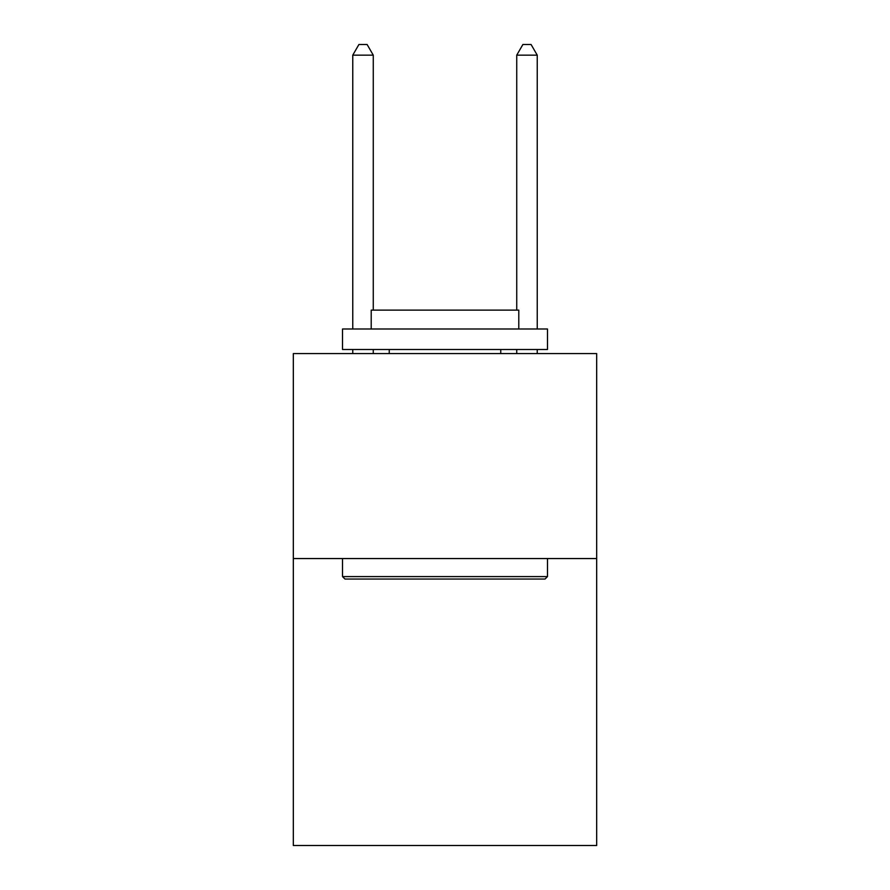 <?xml version="1.0" encoding="UTF-8"?>
<svg xmlns="http://www.w3.org/2000/svg" width="890" height="890" viewBox="0 0 890 890"><rect width="100%" height="100%" fill="white"/><g stroke="black" fill="none" stroke-linecap="round" stroke-linejoin="round"><path stroke-width="1.33" d="M596.678 558.553L596.678 845.5L293.322 845.5L293.322 353.586L596.678 353.586L596.678 558.553L293.322 558.553M344.975 579.045L342.517 576.587L547.484 576.587L545.025 579.045L344.975 579.045M547.484 328.989L547.484 349.492L342.517 349.492L342.517 328.989L547.484 328.989M371.208 328.989L371.208 310.132L518.792 310.132L518.792 328.989M547.484 558.553L547.484 576.587M342.517 558.553L342.517 576.587M500.747 349.492L500.747 353.586M389.253 349.492L389.253 353.586M373.266 310.132L373.266 55.158L352.763 55.158L352.763 328.989M352.763 349.492L352.763 353.586M373.266 349.492L373.266 353.586M352.763 55.158L358.915 44.5L367.114 44.5L373.266 55.158M537.237 353.586L537.237 349.492M537.237 328.989L537.237 55.158L516.734 55.158L516.734 310.132M516.734 353.586L516.734 349.492M516.734 55.158L522.886 44.5L531.085 44.5L537.237 55.158"/></g></svg>
